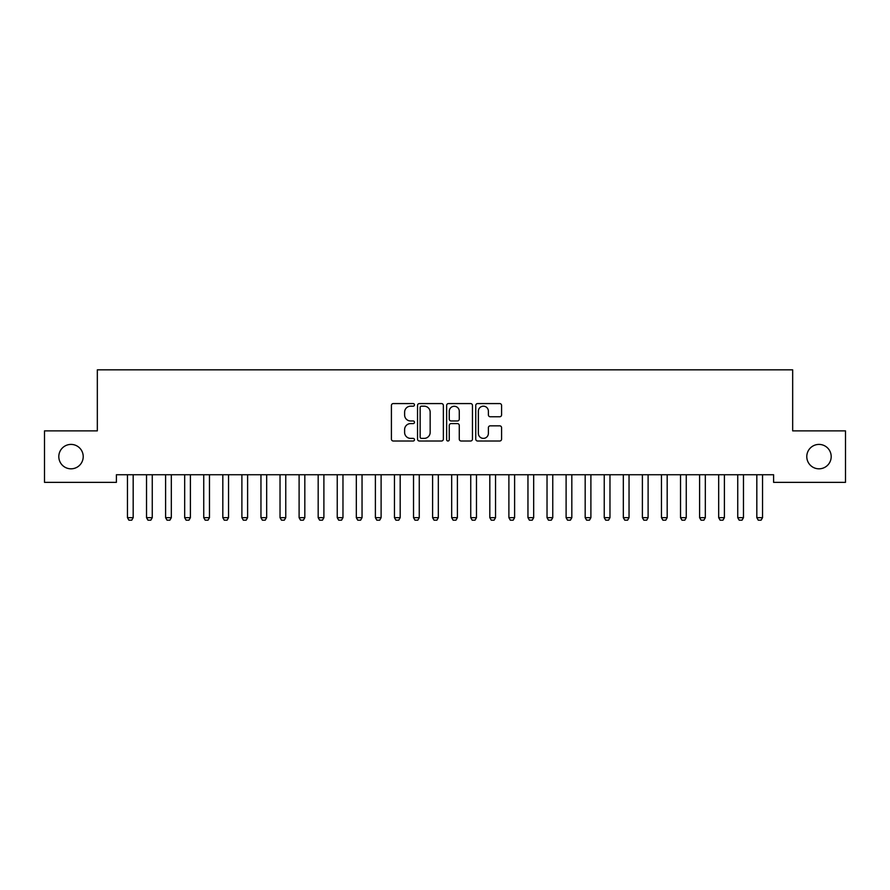 <?xml version="1.0" encoding="UTF-8"?>
<svg xmlns="http://www.w3.org/2000/svg" width="890" height="890" viewBox="0 0 890 890"><rect width="100%" height="100%" fill="white"/><g stroke="black" fill="none" stroke-linecap="round" stroke-linejoin="round"><path stroke-width="1.33" d="M414.484 404.872A1.313 1.313 0 0 0 413.171 403.57L393.291 403.57A1.869 1.869 0 0 0 391.411 405.44L391.411 439.137A1.869 1.869 0 0 0 393.291 441.006L413.171 441.006A1.313 1.313 0 0 0 414.484 439.693A1.313 1.313 0 0 0 413.171 438.381L410.601 438.381A5.985 5.985 0 0 1 404.616 432.395L404.616 429.592A5.985 5.985 0 0 1 410.601 423.596L413.171 423.596A1.313 1.313 0 0 0 414.484 422.283A1.313 1.313 0 0 0 413.171 420.97L410.601 420.97A5.985 5.985 0 0 1 404.616 414.985L404.616 412.181A5.985 5.985 0 0 1 410.601 406.185L413.171 406.185A1.313 1.313 0 0 0 414.484 404.872M806.785 456.615A12.204 12.204 0 0 0 818.989 468.819A12.204 12.204 0 0 0 831.193 456.615A12.204 12.204 0 0 0 818.989 444.41A12.204 12.204 0 0 0 806.785 456.615M58.807 456.615A12.204 12.204 0 0 0 71.011 468.819A12.204 12.204 0 0 0 83.215 456.615A12.204 12.204 0 0 0 71.011 444.41A12.204 12.204 0 0 0 58.807 456.615M499.713 416.765A1.869 1.869 0 0 0 501.582 414.896L501.582 405.44A1.869 1.869 0 0 0 499.713 403.57L477.618 403.57A1.869 1.869 0 0 0 475.75 405.44L475.75 439.137A1.869 1.869 0 0 0 477.618 441.006L499.713 441.006A1.869 1.869 0 0 0 501.582 439.137L501.582 427.712A1.869 1.869 0 0 0 499.713 425.843L490.257 425.843A1.869 1.869 0 0 0 488.388 427.712L488.388 433.374A5.006 5.006 0 0 1 483.381 438.381A5.006 5.006 0 0 1 478.364 433.374L478.364 411.191A5.006 5.006 0 0 1 483.381 406.185A5.006 5.006 0 0 1 488.388 411.191L488.388 414.896A1.869 1.869 0 0 0 490.257 416.765L499.713 416.765M773.599 474.737L116.401 474.737L116.401 482.358L44.5 482.358L44.5 430.871L97.333 430.871L97.333 369.839L792.667 369.839L792.667 430.871L845.5 430.871L845.5 482.358L773.599 482.358L773.599 474.737M443.365 405.44A1.869 1.869 0 0 0 441.484 403.57L419.401 403.57A1.869 1.869 0 0 0 417.532 405.44L417.532 439.137A1.869 1.869 0 0 0 419.401 441.006L441.484 441.006A1.869 1.869 0 0 0 443.365 439.137L443.365 405.44M448.516 403.57L470.599 403.57A1.869 1.869 0 0 1 472.468 405.44L472.468 439.137A1.869 1.869 0 0 1 470.599 441.006L461.142 441.006A1.869 1.869 0 0 1 459.273 439.137L459.273 425.464A1.869 1.869 0 0 0 457.404 423.596L451.13 423.596A1.869 1.869 0 0 0 449.261 425.464L449.261 439.693A1.313 1.313 0 0 1 447.948 441.006A1.313 1.313 0 0 1 446.635 439.693L446.635 405.44A1.869 1.869 0 0 1 448.516 403.57M421.459 406.185A1.313 1.313 0 0 0 420.147 407.498L420.147 437.079A1.313 1.313 0 0 0 421.459 438.381L424.174 438.381A5.985 5.985 0 0 0 430.159 432.395L430.159 412.181A5.985 5.985 0 0 0 424.174 406.185L421.459 406.185M459.273 411.291A5.006 5.006 0 0 0 454.267 406.285A5.006 5.006 0 0 0 449.261 411.291L449.261 419.101A1.869 1.869 0 0 0 451.13 420.97L457.404 420.97A1.869 1.869 0 0 0 459.273 419.101L459.273 411.291M127.237 474.737L127.37 475.149A1.902 1.902 0 0 1 127.459 475.727L127.459 517.68L133.177 517.68L133.177 475.727A1.902 1.902 0 0 1 133.266 475.149L133.4 474.737M133.177 517.68L131.753 520.161L128.894 520.161L127.459 517.68M146.316 474.737L146.438 475.149A1.902 1.902 0 0 1 146.527 475.727L146.527 517.68L152.257 517.68L152.257 475.727A1.902 1.902 0 0 1 152.346 475.149L152.479 474.737M152.257 517.68L150.822 520.161L147.963 520.161L146.527 517.68M165.384 474.737L165.518 475.149A1.902 1.902 0 0 1 165.607 475.727L165.607 517.68L171.325 517.68L171.325 475.727A1.902 1.902 0 0 1 171.414 475.149L171.547 474.737M171.325 517.68L169.89 520.161L167.031 520.161L165.607 517.68M184.453 474.737L184.586 475.149A1.902 1.902 0 0 1 184.675 475.727L184.675 517.68L190.393 517.68L190.393 475.727A1.902 1.902 0 0 1 190.482 475.149L190.616 474.737M190.393 517.68L188.969 520.161L186.11 520.161L184.675 517.68M203.521 474.737L203.654 475.149A1.902 1.902 0 0 1 203.743 475.727L203.743 517.68L209.473 517.68L209.473 475.727A1.902 1.902 0 0 1 209.562 475.149L209.684 474.737M209.473 517.68L208.037 520.161L205.178 520.161L203.743 517.68M222.6 474.737L222.734 475.149A1.902 1.902 0 0 1 222.823 475.727L222.823 517.68L228.541 517.68L228.541 475.727A1.902 1.902 0 0 1 228.63 475.149L228.763 474.737M228.541 517.68L227.106 520.161L224.247 520.161L222.823 517.68M241.668 474.737L241.802 475.149A1.902 1.902 0 0 1 241.891 475.727L241.891 517.68L247.609 517.68L247.609 475.727A1.902 1.902 0 0 1 247.698 475.149L247.832 474.737M247.609 517.68L246.185 520.161L243.315 520.161L241.891 517.68M260.737 474.737L260.87 475.149A1.902 1.902 0 0 1 260.959 475.727L260.959 517.68L266.677 517.68L266.677 475.727A1.902 1.902 0 0 1 266.766 475.149L266.9 474.737M266.677 517.68L265.253 520.161L262.394 520.161L260.959 517.68M279.816 474.737L279.938 475.149A1.902 1.902 0 0 1 280.027 475.727L280.027 517.68L285.757 517.68L285.757 475.727A1.902 1.902 0 0 1 285.846 475.149L285.979 474.737M285.757 517.68L284.322 520.161L281.463 520.161L280.027 517.68M298.884 474.737L299.018 475.149A1.902 1.902 0 0 1 299.107 475.727L299.107 517.68L304.825 517.68L304.825 475.727A1.902 1.902 0 0 1 304.914 475.149L305.048 474.737M304.825 517.68L303.39 520.161L300.531 520.161L299.107 517.68M317.953 474.737L318.086 475.149A1.902 1.902 0 0 1 318.175 475.727L318.175 517.68L323.893 517.68L323.893 475.727A1.902 1.902 0 0 1 323.982 475.149L324.116 474.737M323.893 517.68L322.469 520.161L319.61 520.161L318.175 517.68M337.021 474.737L337.154 475.149A1.902 1.902 0 0 1 337.243 475.727L337.243 517.68L342.973 517.68L342.973 475.727A1.902 1.902 0 0 1 343.062 475.149L343.184 474.737M342.973 517.68L341.538 520.161L338.678 520.161L337.243 517.68M356.1 474.737L356.234 475.149A1.902 1.902 0 0 1 356.323 475.727L356.323 517.68L362.041 517.68L362.041 475.727A1.902 1.902 0 0 1 362.13 475.149L362.263 474.737M362.041 517.68L360.606 520.161L357.747 520.161L356.323 517.68M375.168 474.737L375.302 475.149A1.902 1.902 0 0 1 375.391 475.727L375.391 517.68L381.109 517.68L381.109 475.727A1.902 1.902 0 0 1 381.198 475.149L381.332 474.737M381.109 517.68L379.685 520.161L376.815 520.161L375.391 517.68M394.237 474.737L394.37 475.149A1.902 1.902 0 0 1 394.459 475.727L394.459 517.68L400.177 517.68L400.177 475.727A1.902 1.902 0 0 1 400.266 475.149L400.4 474.737M400.177 517.68L398.753 520.161L395.894 520.161L394.459 517.68M413.316 474.737L413.438 475.149A1.902 1.902 0 0 1 413.527 475.727L413.527 517.68L419.257 517.68L419.257 475.727A1.902 1.902 0 0 1 419.346 475.149L419.479 474.737M419.257 517.68L417.822 520.161L414.963 520.161L413.527 517.68M432.384 474.737L432.518 475.149A1.902 1.902 0 0 1 432.607 475.727L432.607 517.68L438.325 517.68L438.325 475.727A1.902 1.902 0 0 1 438.414 475.149L438.548 474.737M438.325 517.68L436.89 520.161L434.031 520.161L432.607 517.68M451.453 474.737L451.586 475.149A1.902 1.902 0 0 1 451.675 475.727L451.675 517.68L457.393 517.68L457.393 475.727A1.902 1.902 0 0 1 457.482 475.149L457.616 474.737M457.393 517.68L455.969 520.161L453.11 520.161L451.675 517.68M470.521 474.737L470.654 475.149A1.902 1.902 0 0 1 470.743 475.727L470.743 517.68L476.473 517.68L476.473 475.727A1.902 1.902 0 0 1 476.562 475.149L476.684 474.737M476.473 517.68L475.038 520.161L472.178 520.161L470.743 517.68M489.6 474.737L489.734 475.149A1.902 1.902 0 0 1 489.823 475.727L489.823 517.68L495.541 517.68L495.541 475.727A1.902 1.902 0 0 1 495.63 475.149L495.763 474.737M495.541 517.68L494.106 520.161L491.247 520.161L489.823 517.68M508.668 474.737L508.802 475.149A1.902 1.902 0 0 1 508.891 475.727L508.891 517.68L514.609 517.68L514.609 475.727A1.902 1.902 0 0 1 514.698 475.149L514.832 474.737M514.609 517.68L513.185 520.161L510.315 520.161L508.891 517.68M527.737 474.737L527.87 475.149A1.902 1.902 0 0 1 527.959 475.727L527.959 517.68L533.677 517.68L533.677 475.727A1.902 1.902 0 0 1 533.766 475.149L533.9 474.737M533.677 517.68L532.253 520.161L529.394 520.161L527.959 517.68M546.816 474.737L546.938 475.149A1.902 1.902 0 0 1 547.027 475.727L547.027 517.68L552.757 517.68L552.757 475.727A1.902 1.902 0 0 1 552.846 475.149L552.979 474.737M552.757 517.68L551.322 520.161L548.462 520.161L547.027 517.68M565.884 474.737L566.018 475.149A1.902 1.902 0 0 1 566.107 475.727L566.107 517.68L571.825 517.68L571.825 475.727A1.902 1.902 0 0 1 571.914 475.149L572.048 474.737M571.825 517.68L570.39 520.161L567.531 520.161L566.107 517.68M584.952 474.737L585.086 475.149A1.902 1.902 0 0 1 585.175 475.727L585.175 517.68L590.893 517.68L590.893 475.727A1.902 1.902 0 0 1 590.982 475.149L591.116 474.737M590.893 517.68L589.469 520.161L586.61 520.161L585.175 517.68M604.021 474.737L604.154 475.149A1.902 1.902 0 0 1 604.243 475.727L604.243 517.68L609.973 517.68L609.973 475.727A1.902 1.902 0 0 1 610.062 475.149L610.184 474.737M609.973 517.68L608.538 520.161L605.678 520.161L604.243 517.68M623.1 474.737L623.234 475.149A1.902 1.902 0 0 1 623.323 475.727L623.323 517.68L629.041 517.68L629.041 475.727A1.902 1.902 0 0 1 629.13 475.149L629.263 474.737M629.041 517.68L627.606 520.161L624.747 520.161L623.323 517.68M642.168 474.737L642.302 475.149A1.902 1.902 0 0 1 642.391 475.727L642.391 517.68L648.109 517.68L648.109 475.727A1.902 1.902 0 0 1 648.198 475.149L648.332 474.737M648.109 517.68L646.685 520.161L643.815 520.161L642.391 517.68M661.237 474.737L661.37 475.149A1.902 1.902 0 0 1 661.459 475.727L661.459 517.68L667.177 517.68L667.177 475.727A1.902 1.902 0 0 1 667.266 475.149L667.4 474.737M667.177 517.68L665.753 520.161L662.894 520.161L661.459 517.68M680.316 474.737L680.438 475.149A1.902 1.902 0 0 1 680.527 475.727L680.527 517.68L686.257 517.68L686.257 475.727A1.902 1.902 0 0 1 686.346 475.149L686.479 474.737M686.257 517.68L684.822 520.161L681.962 520.161L680.527 517.68M699.384 474.737L699.518 475.149A1.902 1.902 0 0 1 699.607 475.727L699.607 517.68L705.325 517.68L705.325 475.727A1.902 1.902 0 0 1 705.414 475.149L705.548 474.737M705.325 517.68L703.89 520.161L701.031 520.161L699.607 517.68M718.452 474.737L718.586 475.149A1.902 1.902 0 0 1 718.675 475.727L718.675 517.68L724.393 517.68L724.393 475.727A1.902 1.902 0 0 1 724.482 475.149L724.616 474.737M724.393 517.68L722.969 520.161L720.11 520.161L718.675 517.68M737.521 474.737L737.654 475.149A1.902 1.902 0 0 1 737.743 475.727L737.743 517.68L743.473 517.68L743.473 475.727A1.902 1.902 0 0 1 743.562 475.149L743.684 474.737M743.473 517.68L742.038 520.161L739.178 520.161L737.743 517.68M756.6 474.737L756.734 475.149A1.902 1.902 0 0 1 756.823 475.727L756.823 517.68L762.541 517.68L762.541 475.727A1.902 1.902 0 0 1 762.63 475.149L762.763 474.737M762.541 517.68L761.106 520.161L758.247 520.161L756.823 517.68"/></g></svg>
